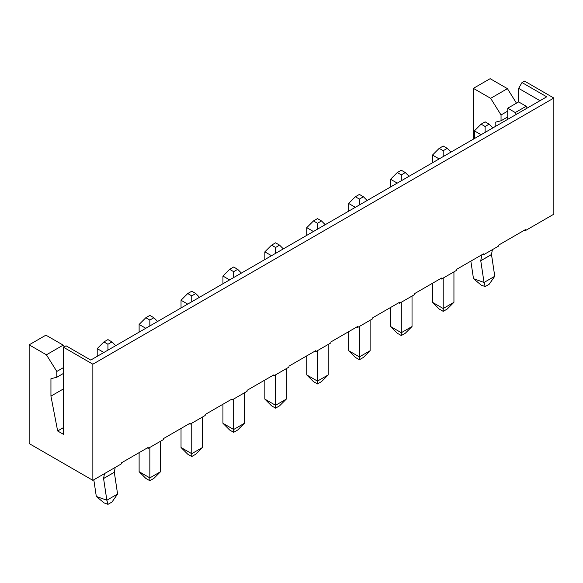 <?xml version="1.0" encoding="UTF-8"?>
<svg xmlns="http://www.w3.org/2000/svg" width="583" height="583" viewBox="0 0 583 583"><rect width="100%" height="100%" fill="white"/><g stroke="black" fill="none" stroke-linecap="round" stroke-linejoin="round"><path stroke-width="0.87" d="M491.498 254.574L494.763 276.262L491.498 254.501L480.764 260.769L481.842 254.778L480.764 260.696L491.498 254.501L492.38 249.67L491.498 254.501L480.764 260.769L491.498 254.574M489.203 284.234L485.18 286.559L481.223 285.145L473.491 278.689L484.036 282.456L480.764 260.769L484.036 282.456L494.763 276.262L489.203 284.234L494.763 276.262L484.036 282.456L473.491 278.689L470.845 261.133L473.491 278.689L481.223 285.145L485.18 286.559L484.036 282.456L485.18 286.559L489.203 284.234M481.062 134.724L474.387 130.876L474.387 138.572L474.387 130.876L481.062 134.724M485.122 126.489L489.144 124.164L485.122 121.847L481.099 124.164L485.122 126.489L481.099 124.164L474.387 130.876L481.099 124.164L485.122 121.847L489.144 124.164L485.122 126.489L485.122 132.377L485.122 126.489M492.875 127.903L489.144 124.164L492.875 127.903M114.312 472.339L117.584 494.027L114.312 472.266L103.585 478.534L104.466 473.629L103.585 478.461L114.312 472.266L115.194 467.435L114.312 472.266L103.585 478.461L114.312 472.339M112.023 501.999L108.001 504.324L104.044 502.91L96.312 496.454L106.849 500.221L103.585 478.534L106.849 500.221L117.584 494.027L112.023 501.999L117.584 494.027L106.849 500.221L96.312 496.454L93.805 479.787L96.312 496.454L104.044 502.91L108.001 504.324L106.849 500.221L108.001 504.324L112.023 501.999M103.876 352.489L97.208 348.634L97.208 356.337L97.208 348.634L103.876 352.489M107.942 344.254L111.965 341.93L107.942 339.605L103.912 341.93L107.942 344.254L103.912 341.93L97.208 348.634L103.912 341.93L107.942 339.605L111.965 341.93L107.942 344.254L107.942 350.143L107.942 344.254M115.696 345.668L111.965 341.93L115.696 345.668M443.211 278.055L443.211 308.516L453.938 302.322L453.938 271.86L453.938 302.322L447.234 309.026L443.211 311.351L439.188 309.026L432.484 302.322L432.484 283.28L432.484 302.322L443.211 308.516L443.211 278.055M432.484 162.774L432.484 155.071L432.484 162.774M439.188 148.366L443.211 150.684L447.234 148.366L443.211 146.042L439.188 148.366L443.211 146.042L447.234 148.366L450.965 152.097L447.234 148.366L443.211 150.684L439.188 148.366L432.484 155.071L439.188 148.366M439.152 158.919L432.484 155.071L439.152 158.919M447.234 309.026L453.938 302.322L443.211 308.516L443.211 311.351L447.234 309.026M443.211 311.351L443.211 308.516L432.484 302.322L439.188 309.026L443.211 311.351M443.211 156.579L443.211 150.684L443.211 156.579M401.301 302.249L401.301 332.711L412.028 326.516L412.028 296.055L412.028 326.516L405.323 333.221L401.301 335.546L397.278 333.221L390.574 326.516L390.574 307.474L390.574 326.516L401.301 332.711L401.301 302.249M390.574 186.968L390.574 179.265L390.574 186.968M397.278 172.561L401.301 174.885L405.323 172.561L401.301 170.236L397.278 172.561L401.301 170.236L405.323 172.561L409.062 176.292L405.323 172.561L401.301 174.885L397.278 172.561L390.574 179.265L397.278 172.561M397.242 183.113L390.574 179.265L397.242 183.113M405.323 333.221L412.028 326.516L401.301 332.711L401.301 335.546L405.323 333.221M401.301 335.546L401.301 332.711L390.574 326.516L397.278 333.221L401.301 335.546M401.301 180.774L401.301 174.885L401.301 180.774M359.39 326.444L359.39 356.905L370.118 350.711L370.118 320.256L370.118 350.711L363.413 357.415L359.39 359.74L355.368 357.415L348.663 350.711L348.663 331.676L348.663 350.711L359.39 356.905L359.39 326.444M348.663 211.163L348.663 203.46L348.663 211.163M355.368 196.755L359.39 199.08L363.413 196.755L359.39 194.431L355.368 196.755L359.39 194.431L363.413 196.755L367.152 200.486L363.413 196.755L359.39 199.08L355.368 196.755L348.663 203.46L355.368 196.755M355.331 207.315L348.663 203.46L355.331 207.315M363.413 357.415L370.118 350.711L359.39 356.905L359.39 359.74L363.413 357.415M359.39 359.74L359.39 356.905L348.663 350.711L355.368 357.415L359.39 359.74M359.39 204.968L359.39 199.08L359.39 204.968M317.48 350.645L317.48 381.1L328.214 374.913L328.214 344.451L328.214 374.913L321.51 381.617L317.48 383.935L313.457 381.617L306.753 374.913L306.753 355.87L306.753 374.913L317.48 381.1L317.48 350.645M306.753 235.357L306.753 227.654L306.753 235.357M313.457 220.95L317.48 223.274L321.51 220.95L317.48 218.625L313.457 220.95L317.48 218.625L321.51 220.95L325.241 224.688L321.51 220.95L317.48 223.274L313.457 220.95L306.753 227.654L313.457 220.95M313.421 231.509L306.753 227.654L313.421 231.509M321.51 381.617L328.214 374.913L317.48 381.1L317.48 383.935L321.51 381.617M317.48 383.935L317.48 381.1L306.753 374.913L313.457 381.617L317.48 383.935M317.48 229.163L317.48 223.274L317.48 229.163M275.577 374.84L275.577 405.302L286.304 399.107L286.304 368.645L286.304 399.107L279.6 405.812L275.577 408.136L271.554 405.812L264.842 399.107L264.842 380.065L264.842 399.107L275.577 405.302L275.577 374.84M264.842 259.552L264.842 251.856L264.842 259.552M271.554 245.144L275.577 247.469L279.6 245.144L275.577 242.827L271.554 245.144L275.577 242.827L279.6 245.144L283.331 248.883L279.6 245.144L275.577 247.469L271.554 245.144L264.842 251.856L271.554 245.144M271.518 255.704L264.842 251.856L271.518 255.704M279.6 405.812L286.304 399.107L275.577 405.302L275.577 408.136L279.6 405.812M275.577 408.136L275.577 405.302L264.842 399.107L271.554 405.812L275.577 408.136M275.577 253.357L275.577 247.469L275.577 253.357M233.666 399.034L233.666 429.496L244.394 423.302L244.394 392.84L244.394 423.302L237.689 430.006L233.666 432.331L229.644 430.006L222.939 423.302L222.939 404.259L222.939 423.302L233.666 429.496L233.666 399.034M222.939 283.746L222.939 276.05L222.939 283.746M229.644 269.346L233.666 271.663L237.689 269.346L233.666 267.021L229.644 269.346L233.666 267.021L237.689 269.346L241.42 273.077L237.689 269.346L233.666 271.663L229.644 269.346L222.939 276.05L229.644 269.346M229.607 279.898L222.939 276.05L229.607 279.898M237.689 430.006L244.394 423.302L233.666 429.496L233.666 432.331L237.689 430.006M233.666 432.331L233.666 429.496L222.939 423.302L229.644 430.006L233.666 432.331M233.666 277.552L233.666 271.663L233.666 277.552M191.756 423.229L191.756 453.691L202.483 447.496L202.483 417.034L202.483 447.496L195.779 454.201L191.756 456.525L187.733 454.201L181.029 447.496L181.029 428.454L181.029 447.496L191.756 453.691L191.756 423.229M181.029 307.948L181.029 300.245L181.029 307.948M187.733 293.541L191.756 295.865L195.779 293.541L191.756 291.216L187.733 293.541L191.756 291.216L195.779 293.541L199.517 297.272L195.779 293.541L191.756 295.865L187.733 293.541L181.029 300.245L187.733 293.541M187.697 304.093L181.029 300.245L187.697 304.093M195.779 454.201L202.483 447.496L191.756 453.691L191.756 456.525L195.779 454.201M191.756 456.525L191.756 453.691L181.029 447.496L187.733 454.201L191.756 456.525M191.756 301.754L191.756 295.865L191.756 301.754M149.846 447.423L149.846 477.885L160.58 471.691L160.58 441.229L160.58 471.691L153.868 478.395L149.846 480.72L145.823 478.395L139.118 471.691L139.118 452.656L139.118 471.691L149.846 477.885L149.846 447.423M139.118 332.142L139.118 324.44L139.118 332.142M145.823 317.735L149.846 320.06L153.868 317.735L149.846 315.41L145.823 317.735L149.846 315.41L153.868 317.735L157.607 321.466L153.868 317.735L149.846 320.06L145.823 317.735L139.118 324.44L145.823 317.735M145.786 328.287L139.118 324.44L145.786 328.287M153.868 478.395L160.58 471.691L149.846 477.885L149.846 480.72L153.868 478.395M149.846 480.72L149.846 477.885L139.118 471.691L145.823 478.395L149.846 480.72M149.846 325.948L149.846 320.06L149.846 325.948M63.518 427.587L57.651 430.975L63.518 434.357L57.651 430.975L50.94 396.134L50.94 378.71L56.813 377.259L56.813 371.451L46.414 354.807L29.15 344.837L45.911 335.159L63.183 345.121L64.247 346.834L63.183 345.121L45.911 335.159L29.15 344.837L29.15 443.554L29.15 344.837L46.414 354.807L63.183 345.121L46.414 354.807L56.813 371.451L56.813 377.259L50.94 378.71L50.94 396.134L57.651 430.975L63.518 427.587M190.08 423.229L163.262 438.715L190.08 423.229L190.08 424.198L189.242 423.717L190.08 424.198L205.165 415.49L190.08 424.198L190.08 423.229M231.99 399.034L205.165 414.52L231.99 399.034L231.99 400.004L231.152 399.515L231.99 400.004L247.075 391.295L231.99 400.004L231.99 399.034M273.901 374.84L247.075 390.326L273.901 374.84L273.901 375.809L273.063 375.321L273.901 375.809L288.986 367.093L273.901 375.809L273.901 374.84M315.804 350.645L288.986 366.131L315.804 350.645L315.804 351.607L314.966 351.126L315.804 351.607L330.896 342.899L315.804 351.607L315.804 350.645M357.714 326.444L330.896 341.93L357.714 326.444L357.714 327.413L356.876 326.932L357.714 327.413L372.807 318.704L357.714 327.413L357.714 326.444M399.625 302.249L372.807 317.735L399.625 302.249L399.625 303.218L398.787 302.737L399.625 303.218L414.71 294.51L399.625 303.218L399.625 302.249M441.535 278.055L414.71 293.541L441.535 278.055L441.535 279.024L440.697 278.536L441.535 279.024L456.62 270.315L441.535 279.024L441.535 278.055M516.334 114.355L515.292 112.555L507.749 108.198L507.749 119.311L507.749 108.198L518.644 101.908L526.187 106.266L527.229 108.066L526.187 106.266L518.644 101.908L518.644 88.361L518.644 101.908L507.749 108.198L515.292 112.555L526.187 106.266L515.292 112.555L516.334 114.355M148.169 448.393L147.331 447.912L148.169 448.393L163.262 439.684L148.169 448.393L148.169 447.423L148.169 448.393M121.351 463.879L92.85 480.334L29.15 443.554L92.85 480.334L92.85 364.193L553.85 98.039L524.511 81.095L521.996 82.553L546.716 96.822L90.744 360.068L66.032 345.799L63.518 347.257L92.85 364.193L63.518 347.257L63.518 434.357L63.518 347.257L66.032 345.799L90.744 360.068L546.716 96.822L521.996 82.553L524.511 81.095L553.85 98.039L553.85 214.18L525.349 230.635L524.511 230.147L525.349 230.635L553.85 214.18L553.85 98.039L92.85 364.193L92.85 480.334L121.351 463.879L121.351 462.909L148.169 447.423L121.351 462.909L121.351 463.879M498.531 246.113L483.445 254.829L482.607 254.341L483.445 254.829L498.531 246.113L498.531 245.151L525.349 229.666L525.349 230.635L525.349 229.666L498.531 245.151L498.531 246.113M473.381 139.155L473.381 88.361L490.15 78.676L507.414 88.645L516.472 103.162L507.414 88.645L490.653 98.323L473.381 88.361L473.381 139.155M163.262 439.684L163.262 438.715L163.262 439.684M205.165 415.49L205.165 414.52L205.165 415.49M247.075 391.295L247.075 390.326L247.075 391.295M288.986 367.093L288.986 366.131L288.986 367.093M330.896 342.899L330.896 341.93L330.896 342.899M372.807 318.704L372.807 317.735L372.807 318.704M414.71 294.51L414.71 293.541L414.71 294.51M456.62 270.315L456.62 269.346L483.445 253.86L483.445 254.829L483.445 253.86L456.62 269.346L456.62 270.315M540.011 100.691L518.644 88.361L521.996 82.553L518.644 88.361L540.011 100.691M495.178 126.569L495.178 122.233L501.045 120.783L501.045 114.975L490.653 98.323L501.045 114.975L501.045 120.783L495.178 122.233L495.178 126.569M63.518 388.868L50.94 396.134L63.518 388.868M63.518 373.382L56.813 377.259L63.518 373.382M63.518 367.582L56.813 371.451L63.518 367.582M507.749 116.906L501.045 120.783L507.749 116.906M507.749 111.105L501.045 114.975L507.749 111.105M473.381 88.361L490.653 98.323L507.414 88.645L490.15 78.676L473.381 88.361"/></g></svg>
